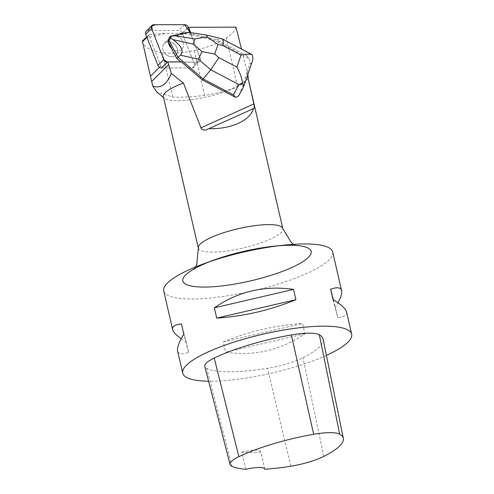 <?xml version="1.0" encoding="UTF-8"?>
<svg xmlns="http://www.w3.org/2000/svg" width="494" height="494" viewBox="0 0 494 494"><rect width="100%" height="100%" fill="white"/><g stroke="black" fill="none" stroke-linecap="round" stroke-linejoin="round"><path stroke-width="0.37" stroke-dasharray="2.47 1.85" d="M163.471 44.423A8.256 6.613 45.3 0 0 166.021 54.457A8.256 6.613 45.3 0 0 175.92 55.1A8.256 6.613 45.3 0 0 174.808 44.577A8.256 6.613 45.3 0 0 164.298 43.367A8.256 6.613 45.3 0 0 163.471 44.423M146.168 31.202A3.439 2.754 -134.7 0 1 147.91 30.529L178.754 30.498A3.439 2.754 -134.7 0 1 182.305 33.079L194.494 64.276A3.439 2.754 -134.7 0 1 194.043 67.264A3.439 2.754 -134.7 0 1 192.308 67.937L161.6 67.962A60.688 48.591 -134.7 0 0 160.84 65.961L148.898 35.395L149.281 34.753L165.638 33.271L145.001 38.39M247.729 74.792L242.992 55.038L215.687 40.73L191.524 34.889L191.246 35.16L200.354 58.471L190.227 32.561L199.36 55.927L198.248 62.133L167.46 62.164L198.168 62.139A3.439 2.754 45.3 0 0 199.903 61.46A3.439 2.754 45.3 0 0 200.354 58.471A3.439 2.754 -134.7 0 1 199.903 61.46A3.439 2.754 -134.7 0 1 198.168 62.139L181.36 61.874M169.331 38.625A8.256 6.613 45.3 0 0 168.621 43.163A8.256 6.613 -134.7 0 1 170.158 37.563A8.256 6.613 45.3 0 0 169.331 38.625M171.239 48.054A8.256 6.613 45.3 0 0 181.78 49.301A8.256 6.613 45.3 0 0 180.668 38.779A8.256 6.613 45.3 0 0 170.158 37.563A8.256 6.613 -134.7 0 1 170.708 37.093L170.98 36.815A8.256 6.613 -134.7 0 1 175.648 35.741L175.37 36.019A8.256 6.613 -134.7 0 1 182.576 41.471A8.256 6.613 -134.7 0 1 181.78 49.301A8.256 6.613 -134.7 0 1 171.239 48.054M191.524 34.889L190.641 32.623M190.233 27.176L188.263 27.528M187.936 27.744L182.366 33.259L194.488 64.282L200.354 58.471L194.494 64.276A3.439 2.754 45.3 0 1 194.037 67.27L194.037 67.27A3.439 2.754 45.3 0 1 192.296 67.944L161.587 67.974M165.373 53.865A8.256 6.613 -134.7 0 1 162.977 49.888A8.256 6.613 -134.7 0 1 164.286 43.373A8.256 6.613 -134.7 0 1 174.796 44.59A8.256 6.613 -134.7 0 1 175.907 55.112A8.256 6.613 -134.7 0 1 165.373 53.865M247.142 72.297L239.331 94.879M175.648 35.741L170.98 36.815M248.037 78.009A43.781 10.071 -13 0 1 247.877 78.416A43.781 10.071 -13 0 1 237.447 86.259C228.679 90.439 217.724 93.459 204.584 95.317C192.487 96.941 181.854 97.509 172.696 97.028L156.771 91.977M235.978 27.133C235.058 30.708 231.834 34.333 226.308 38.013C217.86 43.441 207.177 47.64 194.259 50.598C182.366 53.173 171.764 53.871 162.458 52.679C150.689 50.925 144.013 47.183 142.42 41.447M182.366 33.259L165.638 33.271M247.864 77.262A43.349 9.973 -13 0 1 247.58 79.046A43.349 9.973 -13 0 1 207.857 96.651A43.349 9.973 -13 0 1 164.428 98.244A43.349 9.973 -13 0 1 163.378 96.688M146.946 37.328L148.898 35.395M149.281 34.753L146.774 36.889M323.101 339.119A86.691 19.945 -13 0 1 302.939 357.749A36.846 8.478 -13 0 1 267.52 368.296A86.691 19.945 -13 0 1 206.788 368.444A36.846 8.478 -13 0 1 204.788 366.492M246.098 469.3L241.591 452.164A84.536 19.445 167 0 0 260.813 452.103L264.796 469.238M326.411 355.365A86.691 19.945 -13 0 1 208.585 381.201M332.684 251.977A86.691 19.945 -13 0 1 311.51 271.237A86.691 19.945 -13 0 1 220.312 296.857A86.691 19.945 -13 0 1 163.742 290.978M223.307 341.916C248.791 331.425 275.189 325.28 302.495 323.496L304.866 333.771C280.95 350.227 254.552 356.365 225.678 352.191L223.307 341.916L302.495 323.496M346.541 311.973C347.189 315.073 344.256 316.963 337.748 317.642L335.377 307.367L338.001 302.828M181.205 338.773L186.219 342.052L188.591 352.327C182.088 354.698 178.427 354.247 177.599 350.981M260.813 452.103A17.339 3.989 167 0 0 260.789 451.812A17.339 3.989 167 0 0 241.591 452.164M186.219 342.052L181.459 323.959M188.591 352.327L183.83 334.234M333.382 299.79L335.377 307.367M332.987 299.543L337.748 317.642M304.866 333.771L225.678 352.191M191.246 35.16L185.312 33.728L175.37 36.019M221.948 38.804L249.538 53.587L246.821 55.649L216.613 39.816L186.51 32.542L185.312 33.728M206.782 35.136L221.324 38.804L216.613 39.816L215.687 40.73M180.761 61.88L181.082 62.151M243.388 87.352L239.664 94.107M246.821 55.649L248.964 58.588L243.023 55.476M247.08 72.18L249.822 64.189L251.637 62.812L252.446 61.021M170.708 37.093L169.331 37.408M248.964 58.588L250.05 61.38L249.822 64.189M249.538 53.587L252.199 54.643M182.305 33.079L188.165 27.275M147.91 30.529L153.77 24.725M184.608 24.7L178.754 30.498M192.308 67.937L198.168 62.139L192.296 67.944M237.447 86.259L226.308 38.013M323.774 456.419L302.939 357.749M290.867 466.219L267.52 368.296M231.964 466.361L206.788 368.444M198.341 248.136A43.349 9.973 167 0 0 226.623 251.076A43.349 9.973 167 0 0 272.225 238.262A43.349 9.973 167 0 0 282.809 228.636M195.414 267.019L193.068 269.946L194.611 268.866C198.218 266.488 204.609 263.574 213.785 260.128A65.838 15.147 167 0 0 197.625 286.872A65.838 15.147 167 0 0 295.06 265.994A65.838 15.147 167 0 0 274.189 246.185C287.699 245.178 295.338 245.092 297.11 245.926L293.72 244.326M160.84 65.961L159.469 67.32M204.584 95.317L194.259 50.598M172.696 97.028L162.458 52.679M251.637 62.812L243.079 87.778M188.245 32.382L206.578 35.241M164.298 43.367L170.158 37.563L164.286 43.373M247.58 79.046L247.877 78.416M164.428 98.244L163.576 97.546M264.778 469.078L260.789 451.812M207.61 129.348L253.805 108.489"/><path stroke-width="0.74" d="M243.363 87.401L238.738 95.737L237.095 96.917L235.397 97.262L233.39 94.811L203.182 78.978L202.256 79.892L181.36 61.874L167.738 61.886L161.587 67.974A60.688 48.591 -134.7 0 0 161.587 67.962L161.464 67.962A3.439 2.754 -134.7 0 1 157.907 65.387L145.718 34.191A3.439 2.754 -134.7 0 1 146.168 31.202L152.029 25.404A3.439 2.754 45.3 0 0 151.578 28.393L163.767 59.589A3.439 2.754 45.3 0 0 167.324 62.164L163.767 59.576L152.442 30.603L151.664 25.886L155.857 24.725L184.509 24.7L190.227 32.561L188.165 27.275A3.439 2.754 45.3 0 0 184.608 24.7L153.77 24.725A3.439 2.754 45.3 0 0 152.029 25.404M168.621 43.163A8.256 6.613 45.3 0 0 171.239 48.054L171.517 47.782A8.256 6.613 -134.7 0 1 168.899 42.892L168.621 43.163L167.849 41.724L169.331 37.408L170.529 36.216L188.943 32.357L186.51 32.542L170.529 36.216M190.641 32.623L188.566 27.324L235.978 27.133L241.51 49.017M167.738 61.886A60.688 48.591 -134.7 0 1 168.639 64.634L151.664 81.442L142.334 41.033L146.774 36.889M247.729 74.792L248.173 76.687L247.864 77.262L253.842 103.956C254.583 107.229 254.435 108.76 253.391 108.55C250.569 120.443 230.513 129.502 208.981 128.607L205.819 129.984L204.065 130.15L201.478 129.008L183.391 83.085L171.301 73.384L168.639 64.634M202.256 79.892L235.397 97.262M168.899 42.892L171.517 47.782M248.173 76.687A43.781 10.071 -13 0 1 248.037 78.009M293.72 244.326L291.454 242.715L282.809 228.636A43.349 9.973 167 0 0 254.527 225.696A43.349 9.973 167 0 0 208.931 238.503A43.349 9.973 167 0 0 198.341 248.136L163.378 96.688A43.349 9.973 -13 0 1 173.962 87.055A43.349 9.973 -13 0 1 183.391 83.085M171.301 73.384C166.768 84.548 160.581 88.784 152.732 86.086L151.664 81.442M156.771 91.977L152.732 86.086M142.729 41.502L146.946 37.328M264.796 469.238A17.339 3.989 -13 0 0 264.778 469.078A17.339 3.989 -13 0 0 246.098 469.3A84.079 19.34 -13 0 1 231.964 466.361A34.228 7.873 -13 0 1 230.105 464.545L204.788 366.492A36.846 8.478 -13 0 1 214.223 358.039A86.691 19.945 -13 0 1 291.355 334.944A36.846 8.478 -13 0 1 319.334 334.796A86.691 19.945 -13 0 1 323.101 339.119L343.324 438.351A84.079 19.34 -13 0 1 323.774 456.419A34.228 7.873 -13 0 1 290.867 466.219A84.079 19.34 -13 0 1 264.796 469.238L264.722 468.917M230.105 464.545A34.228 7.873 -13 0 1 238.874 456.697A84.079 19.34 -13 0 1 313.678 434.294A34.228 7.873 -13 0 1 339.674 434.158A84.079 19.34 -13 0 1 343.324 438.351M208.585 381.201A86.691 19.945 -13 0 1 182.724 373.186A86.691 19.945 -13 0 1 203.899 353.926A86.691 19.945 -13 0 1 295.097 328.3A86.691 19.945 -13 0 1 351.666 334.179A86.691 19.945 -13 0 1 326.411 355.365M182.724 373.186L177.599 350.981C176.908 347.702 178.982 342.12 183.83 334.234L181.459 323.959C174.944 324.638 172.017 326.528 172.665 329.622L163.742 290.978A86.691 19.945 -13 0 1 184.923 271.719A86.691 19.945 -13 0 1 204.485 263.512A86.691 19.945 -13 0 1 284.031 245.148A86.691 19.945 -13 0 1 332.684 251.977L341.607 290.62C340.78 287.347 337.118 286.903 330.616 289.268L332.987 299.543C341.2 304.594 345.72 308.738 346.541 311.973L351.666 334.179M338.001 302.828C340.971 297.264 342.175 293.189 341.607 290.62M293.529 289.41C264.654 285.236 238.256 291.374 214.34 307.824L216.712 318.105C244.017 316.314 270.409 310.176 295.9 299.685L293.529 289.41L214.34 307.824M172.665 329.622C173.264 332.098 176.111 335.148 181.205 338.773M216.712 318.105L295.9 299.685M330.616 289.268L333.382 299.79M253.805 108.489L208.981 128.607M149.552 72.352L142.334 41.033M202.009 51.586L193.191 44.077L194.969 38.896L207.066 36.84L217.984 44.404L214.68 54.037L202.009 51.586L198.378 59.157L210.703 69.79L218.879 57.65L236.91 67.104C239.72 72.124 241.597 77.354 242.548 82.801L238.911 84.573L210.703 69.79L203.182 78.978L178.025 57.298L176.827 58.483L180.761 61.88M242.548 82.801L243.616 85.641L243.388 87.352M171.239 48.054L176.827 58.483M198.378 59.157L180.434 55.167L178.025 57.298L169.053 40.539L167.849 41.724M180.434 55.167C184.157 51.234 181.65 46.028 172.894 39.569L193.191 44.077M169.053 40.539L170.733 38.044L172.894 39.569M170.733 38.044L171.35 36.235M243.536 87.012L252.446 61.021L252.959 58.391L252.199 54.643C249.668 53.821 245.944 53.963 241.035 55.069L223.004 45.615C223.615 41.879 223.35 39.637 222.207 38.903L221.948 38.804M222.319 38.958L252.199 54.643M207.066 36.84L206.788 35.142M157.907 65.387L163.767 59.589M151.578 28.393L145.718 34.191M167.324 62.164L161.464 67.962M253.842 103.956L200.792 127.915M238.874 456.697L214.223 358.039M313.678 434.294L291.355 334.944M339.674 434.158L319.334 334.796M284.031 245.148L274.189 246.185A65.838 15.147 167 0 0 182.99 281.469A65.838 15.147 167 0 0 283.797 270.873A65.838 15.147 167 0 0 274.189 246.185A65.838 15.147 167 0 0 213.785 260.128A65.838 15.147 167 0 0 215.977 286.532A65.838 15.147 167 0 0 311.22 251.866A65.838 15.147 167 0 0 213.785 260.128L204.485 263.512M159.469 67.32L150.454 76.243M233.39 94.811L238.911 84.573M223.004 45.615L217.984 44.404M214.68 54.037L218.879 57.65M236.91 67.104L241.035 55.069M194.969 38.896L174.234 35.661M163.576 97.546L156.759 92.001M195.414 267.019L196.729 264.611L198.341 248.136M282.809 228.636L248.359 79.392M221.862 38.779L206.825 35.148M188.943 32.357L206.745 35.13"/></g></svg>
